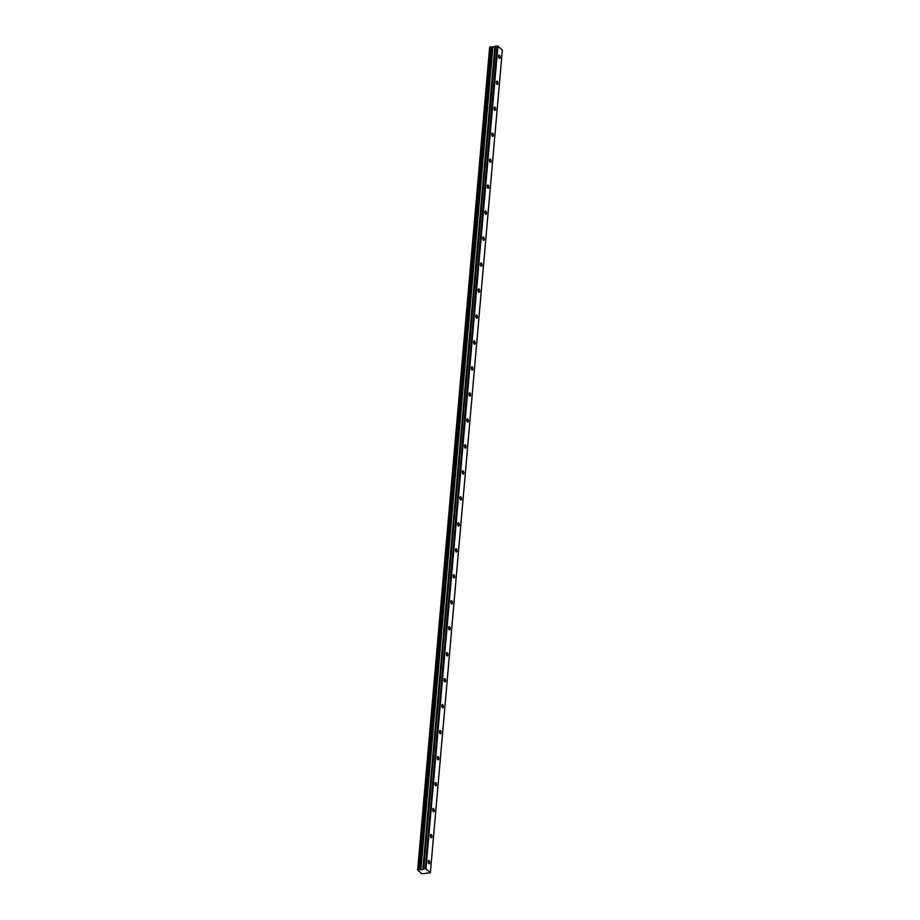 <?xml version="1.0" encoding="UTF-8"?>
<svg xmlns="http://www.w3.org/2000/svg" width="920" height="920" viewBox="0 0 920 920"><rect width="100%" height="100%" fill="white"/><g stroke="black" fill="none" stroke-linecap="round" stroke-linejoin="round"><path stroke-width="1.38" d="M500.123 57.477A1.667 0.736 82.1 0 0 499.146 55.142A1.667 0.736 82.1 0 0 498.617 56.131A1.667 0.736 82.1 0 0 499.606 58.454A1.667 0.736 82.1 0 0 500.123 57.477M429.674 862.753A1.667 0.736 82.1 0 0 428.697 860.43A1.667 0.736 82.1 0 0 428.168 861.407A1.667 0.736 82.1 0 0 429.157 863.742A1.667 0.736 82.1 0 0 429.674 862.753M431.952 836.786A1.667 0.736 82.1 0 0 430.962 834.451A1.667 0.736 82.1 0 0 430.445 835.429A1.667 0.736 82.1 0 0 431.422 837.763A1.667 0.736 82.1 0 0 431.952 836.786M434.217 810.807A1.667 0.736 82.1 0 0 433.239 808.473A1.667 0.736 82.1 0 0 432.71 809.462A1.667 0.736 82.1 0 0 433.699 811.785A1.667 0.736 82.1 0 0 434.217 810.807M436.494 784.829A1.667 0.736 82.1 0 0 435.505 782.494A1.667 0.736 82.1 0 0 434.987 783.483A1.667 0.736 82.1 0 0 435.965 785.806A1.667 0.736 82.1 0 0 436.494 784.829M438.771 758.85A1.667 0.736 82.1 0 0 437.782 756.516A1.667 0.736 82.1 0 0 437.264 757.505A1.667 0.736 82.1 0 0 438.242 759.828A1.667 0.736 82.1 0 0 438.771 758.85M441.036 732.872A1.667 0.736 82.1 0 0 440.059 730.549A1.667 0.736 82.1 0 0 439.53 731.526A1.667 0.736 82.1 0 0 440.519 733.849A1.667 0.736 82.1 0 0 441.036 732.872M443.313 706.894A1.667 0.736 82.1 0 0 442.324 704.57A1.667 0.736 82.1 0 0 441.807 705.548A1.667 0.736 82.1 0 0 442.784 707.882A1.667 0.736 82.1 0 0 443.313 706.894M445.579 680.915A1.667 0.736 82.1 0 0 444.601 678.592A1.667 0.736 82.1 0 0 444.072 679.569A1.667 0.736 82.1 0 0 445.061 681.904A1.667 0.736 82.1 0 0 445.579 680.915M447.856 654.936A1.667 0.736 82.1 0 0 446.878 652.613A1.667 0.736 82.1 0 0 446.349 653.591A1.667 0.736 82.1 0 0 447.338 655.925A1.667 0.736 82.1 0 0 447.856 654.936M450.133 628.969A1.667 0.736 82.1 0 0 449.144 626.635A1.667 0.736 82.1 0 0 448.626 627.624A1.667 0.736 82.1 0 0 449.604 629.947A1.667 0.736 82.1 0 0 450.133 628.969M452.398 602.991A1.667 0.736 82.1 0 0 451.421 600.656A1.667 0.736 82.1 0 0 450.892 601.645A1.667 0.736 82.1 0 0 451.881 603.969A1.667 0.736 82.1 0 0 452.398 602.991M454.675 577.012A1.667 0.736 82.1 0 0 453.686 574.678A1.667 0.736 82.1 0 0 453.169 575.667A1.667 0.736 82.1 0 0 454.147 577.99A1.667 0.736 82.1 0 0 454.675 577.012M456.952 551.034A1.667 0.736 82.1 0 0 455.963 548.711A1.667 0.736 82.1 0 0 455.446 549.688A1.667 0.736 82.1 0 0 456.423 552.011A1.667 0.736 82.1 0 0 456.952 551.034M459.218 525.055A1.667 0.736 82.1 0 0 458.24 522.732A1.667 0.736 82.1 0 0 457.711 523.71A1.667 0.736 82.1 0 0 458.7 526.044A1.667 0.736 82.1 0 0 459.218 525.055M461.495 499.077A1.667 0.736 82.1 0 0 460.506 496.754A1.667 0.736 82.1 0 0 459.988 497.731A1.667 0.736 82.1 0 0 460.966 500.066A1.667 0.736 82.1 0 0 461.495 499.077M463.76 473.098A1.667 0.736 82.1 0 0 462.783 470.775A1.667 0.736 82.1 0 0 462.254 471.753A1.667 0.736 82.1 0 0 463.243 474.087A1.667 0.736 82.1 0 0 463.76 473.098M466.037 447.131A1.667 0.736 82.1 0 0 465.06 444.797A1.667 0.736 82.1 0 0 464.531 445.774A1.667 0.736 82.1 0 0 465.52 448.109A1.667 0.736 82.1 0 0 466.037 447.131M468.315 421.153A1.667 0.736 82.1 0 0 467.325 418.818A1.667 0.736 82.1 0 0 466.808 419.808A1.667 0.736 82.1 0 0 467.785 422.13A1.667 0.736 82.1 0 0 468.315 421.153M470.58 395.174A1.667 0.736 82.1 0 0 469.602 392.84A1.667 0.736 82.1 0 0 469.073 393.829A1.667 0.736 82.1 0 0 470.062 396.152A1.667 0.736 82.1 0 0 470.58 395.174M472.857 369.196A1.667 0.736 82.1 0 0 471.868 366.873A1.667 0.736 82.1 0 0 471.35 367.85A1.667 0.736 82.1 0 0 472.328 370.173A1.667 0.736 82.1 0 0 472.857 369.196M475.134 343.217A1.667 0.736 82.1 0 0 474.145 340.894A1.667 0.736 82.1 0 0 473.627 341.872A1.667 0.736 82.1 0 0 474.605 344.206A1.667 0.736 82.1 0 0 475.134 343.217M477.399 317.239A1.667 0.736 82.1 0 0 476.422 314.916A1.667 0.736 82.1 0 0 475.893 315.893A1.667 0.736 82.1 0 0 476.882 318.228A1.667 0.736 82.1 0 0 477.399 317.239M479.676 291.26A1.667 0.736 82.1 0 0 478.687 288.938A1.667 0.736 82.1 0 0 478.17 289.915A1.667 0.736 82.1 0 0 479.147 292.249A1.667 0.736 82.1 0 0 479.676 291.26M481.942 265.293A1.667 0.736 82.1 0 0 480.964 262.959A1.667 0.736 82.1 0 0 480.435 263.936A1.667 0.736 82.1 0 0 481.424 266.271A1.667 0.736 82.1 0 0 481.942 265.293M484.219 239.315A1.667 0.736 82.1 0 0 483.241 236.98A1.667 0.736 82.1 0 0 482.712 237.969A1.667 0.736 82.1 0 0 483.701 240.292A1.667 0.736 82.1 0 0 484.219 239.315M486.496 213.336A1.667 0.736 82.1 0 0 485.507 211.002A1.667 0.736 82.1 0 0 484.989 211.991A1.667 0.736 82.1 0 0 485.967 214.314A1.667 0.736 82.1 0 0 486.496 213.336M488.761 187.358A1.667 0.736 82.1 0 0 487.784 185.023A1.667 0.736 82.1 0 0 487.255 186.012A1.667 0.736 82.1 0 0 488.244 188.335A1.667 0.736 82.1 0 0 488.761 187.358M491.038 161.38A1.667 0.736 82.1 0 0 490.049 159.056A1.667 0.736 82.1 0 0 489.532 160.034A1.667 0.736 82.1 0 0 490.509 162.357A1.667 0.736 82.1 0 0 491.038 161.38M493.315 135.401A1.667 0.736 82.1 0 0 492.326 133.078A1.667 0.736 82.1 0 0 491.809 134.055A1.667 0.736 82.1 0 0 492.786 136.39A1.667 0.736 82.1 0 0 493.315 135.401M495.581 109.422A1.667 0.736 82.1 0 0 494.603 107.099A1.667 0.736 82.1 0 0 494.074 108.077A1.667 0.736 82.1 0 0 495.063 110.412A1.667 0.736 82.1 0 0 495.581 109.422M497.858 83.455A1.667 0.736 82.1 0 0 496.869 81.121A1.667 0.736 82.1 0 0 496.351 82.099A1.667 0.736 82.1 0 0 497.329 84.433A1.667 0.736 82.1 0 0 497.858 83.455M490.13 46.977L418.082 869.619L490.13 46.977L490.969 46.851L419.175 869.492L490.969 46.851M424.039 873.574L430.364 872.746L425.948 868.768L497.916 46.161L502.343 50.117L430.376 872.723M489.681 47.449L417.714 870.055L490.026 47.3M497.214 46.011L497.858 46.149L425.891 868.744L425.235 868.618L497.214 46.011L495.581 46.218L422.866 869.526L420.325 869.71L492.303 47.104L491.142 46.886M492.303 47.104L495.466 46.264M489.624 47.495L417.657 870.101L421.682 873.712L424.051 873.563M497.145 46L425.235 868.618M425.178 868.606L423.614 868.813L495.581 46.218M492.211 47.104L420.325 869.71M420.244 869.699L419.175 869.492M419.002 869.457L418.163 869.572M490.049 47.023L417.714 870.055M420.888 869.791L492.855 47.196M494.845 46.92L422.866 869.526M422.993 869.469L494.96 46.874M420.704 869.791L492.683 47.184"/></g></svg>
